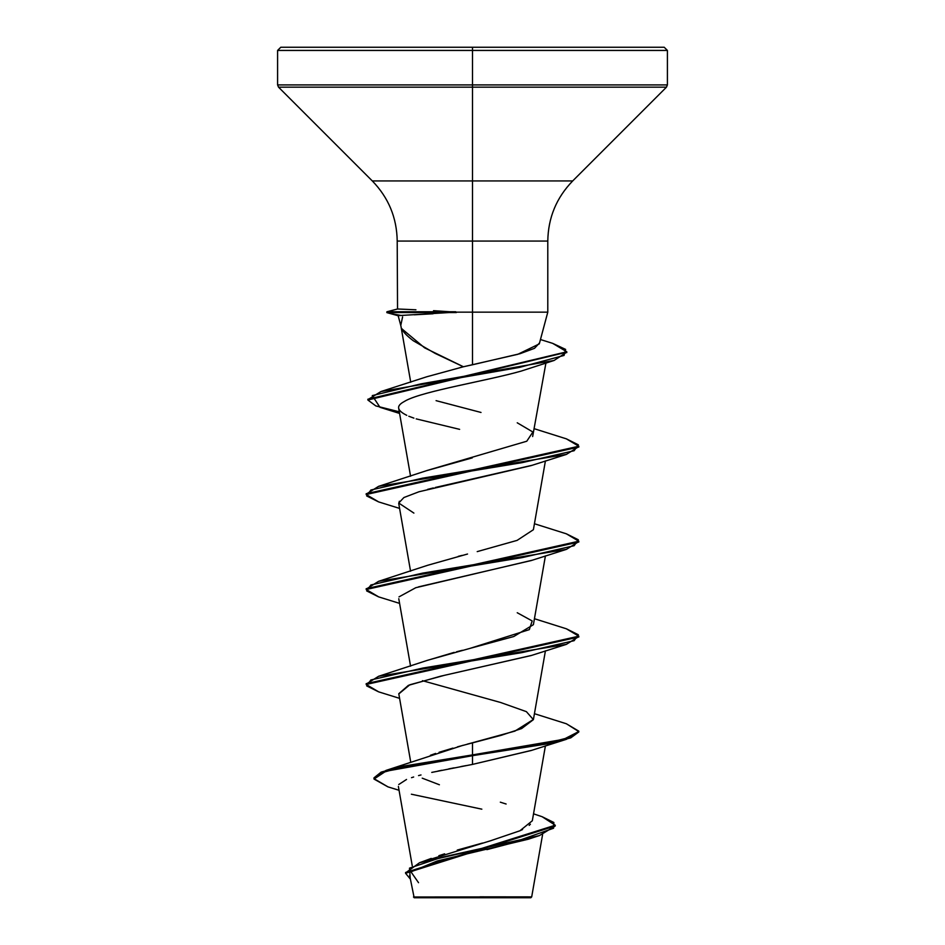 <?xml version="1.0" encoding="UTF-8"?>
<svg xmlns="http://www.w3.org/2000/svg" width="945" height="945" viewBox="0 0 945 945"><rect width="100%" height="100%" fill="white"/><g stroke="black" fill="none" stroke-linecap="round" stroke-linejoin="round"><path stroke-width="1.42" d="M479.93 896.829L531.692 896.888L472.5 896.947L472.5 897.75L530.83 897.75L472.5 897.75L472.5 896.947L531.433 896.888L479.93 896.829M401.814 328.577C402.853 331.671 406.693 335.723 413.308 340.755L435.243 353.454L463.428 366.766L472.5 364.77L472.5 312.157L547.793 312.157L472.5 312.157L472.5 50.439L667.406 50.439L472.5 50.439L667.406 50.439L472.5 50.439L472.5 84.908L667.406 84.908L472.5 84.908L472.5 87.164L666.473 87.164L472.5 87.164L472.5 180.932L572.705 180.932L666.473 87.164L667.406 84.908L667.406 50.439L664.217 47.25L472.5 47.25L664.217 47.25L472.5 47.25L472.5 50.439L277.594 50.439L472.5 50.439L277.594 50.439L472.5 50.439L472.5 47.25L280.783 47.25L472.5 47.25L280.783 47.25L277.594 50.439L277.594 84.908L472.5 84.908L277.594 84.908L278.527 87.164L472.5 87.164L278.527 87.164L372.295 180.932L472.5 180.932L472.5 241.07L397.207 241.07C396.853 217.728 388.549 197.682 372.295 180.932L572.705 180.932C556.451 197.682 548.147 217.728 547.793 241.07L472.5 241.07L472.5 364.77L520.093 353.678L534.527 348.315L539.382 343.07M433.531 310.669L455.75 312.157L472.5 312.157L455.75 312.157L398.14 315.63L387.237 312.547L387.237 311.755L397.538 308.991L415.918 309.795M425.604 860.765L490.549 840.766L519.927 830.773L532.318 820.768L545.419 745.841M430.377 755.303L435.61 753.437M439.071 752.291L452.927 748.109M457.534 746.822L500.956 735.387L521.616 728.571L533.393 719.641L526.4 711.656L500.614 702.489L422.474 680.695M427.199 660.425L454.132 652.393M456.577 651.766L462.4 650.29M517.234 612.738L532.189 620.948L529.306 629.63L469.984 648.388L513.737 636.54L533.393 624.68L545.419 555.896M458.254 556.357L462.07 555.4M467.527 554.03L427.766 565.252L378.591 581.317L522.325 557.574L574.135 545.702L578.328 539.772L566.409 533.831L534.433 523.743M477.213 551.62L517.104 540.386L533.393 529.708L545.419 460.924M426.939 470.575L472.287 457.876M532.649 436.531L546.127 361.9M459.955 367.593L463.428 366.766L424.612 347.843L401.968 328.919M400.786 325.363L402.605 316.87M521.073 371.125C486.687 380.918 424.718 390.734 405.889 400.574C424.541 390.769 486.439 380.953 521.073 371.125L554.101 360.458L420.903 383.883L372.283 395.601L379.984 407.319L399.581 413.437M531.905 465.342L435.326 487.466M433.306 487.951L427.612 489.368M399.333 501.275L398.778 503.768L410.567 571.229M531.976 560.29L415.765 587.719L399.014 596.862M531.574 655.405L440.736 676.171L408.417 685.349L398.778 693.724L410.768 762.343M531.692 750.33L472.5 764.41L431.747 772.408M466.086 765.604L460.888 766.572M454.167 767.848L448.733 768.899M441.906 770.258L437.984 771.061M421.009 774.959L418.552 775.597M413.662 777.003L411.5 777.676M406.539 779.46L398.743 784.527M533.181 837.435L486.899 849.638M414.17 897.75L472.5 897.75L414.17 897.75L409.657 875.448M468.094 897.065L413.461 897.006L472.5 896.947M438.858 855.697L444.634 853.819M457.238 850.075L482.517 843.046M519.644 830.891L522.55 829.533M529.176 825.387L530.393 824.229M506.118 804.018L500.318 802.175M439.401 784.763L422.226 778.172M467.196 744.176L472.5 742.746L472.5 754.901L386.056 770.388L463.074 745.286M386.056 770.388L373.972 777.865L381.13 772.124L401.909 766.383L472.5 754.901L472.5 755.681L401.909 767.175L381.13 772.915L373.972 778.656L387.993 786.878M405.57 873.274L410.272 878.992L409.504 868.136L441.764 857.28L539.465 835.569L555.223 826.001L405.57 873.274L405.57 872.483L555.223 825.209L542.111 816.704L553.853 822.481L553.569 828.233L520.955 839.739L419.509 862.761L405.594 872.873M539.465 835.569L528.125 839.266L437.192 860.989L410.981 871.845L418.54 882.701M399.05 790.28L387.946 786.866L374.007 779.07L385.749 771.274L472.5 755.681L472.5 764.41L531.102 750.531L566.409 739.321L472.5 755.681L547.675 743.821L570.721 737.88L578.812 731.95L578.812 731.158L570.721 737.088L547.675 743.03L472.5 754.901L563.598 739.333L578.777 731.56L566.409 723.775L534.433 713.688M411.37 794.213L481.844 809.168M367.912 399.617L380.941 391.549L426.75 376.783L463.428 366.766L517.765 354.328L539.288 343.897L547.793 312.157L547.793 241.07L397.207 241.07L397.538 308.991L386.907 311.779L386.848 312.606L398.164 315.748M436.082 400.656L481.017 412.457M517.234 422.793L532.885 432.007L526.778 441.22L427.766 470.279L378.591 486.344L522.325 462.601L574.135 450.73L578.328 444.8L566.409 438.858L534.433 428.77M469.984 648.388L427.766 660.224L378.591 676.289L522.325 652.546L574.135 640.675L578.328 634.745L566.409 628.803L534.433 618.715M533.429 719.428L514.907 731.111L472.5 742.746L472.5 764.41M366.223 684.062L378.591 676.289M366.223 589.089L378.591 581.317M366.223 494.117L378.591 486.344M380.941 391.549L519.254 367.463L564.059 355.426L565.63 349.402L552.742 343.389L540.457 339.527M378.638 691.846L366.188 684.464L578.812 636.977L578.812 636.186L366.188 683.672L366.188 684.464M378.638 596.874L366.188 589.491L578.812 542.005L578.812 541.213L366.188 588.7L366.188 589.491M378.638 501.901L366.188 494.518L578.812 447.032L578.812 446.241L366.188 493.727L366.188 494.518M399.298 411.807L375.803 405.913L367.877 400.018L566.764 352.19L554.101 360.458M401.141 315.465L391.691 313.752L401.141 315.465M552.683 343.366L566.799 351.788L367.877 399.227L367.877 400.018M566.362 438.846L578.812 446.241M566.362 533.819L578.812 541.213M566.362 628.791L578.812 636.186M566.362 723.764L578.812 731.158M398.814 693.925L409.799 684.782L444.351 675.344L531.102 655.558L566.409 644.348L422.675 668.091L370.865 679.963L366.672 685.893L378.591 691.834L399.581 698.355M418.411 586.904L531.102 560.586L566.409 549.376L422.675 573.119L370.865 584.99L366.672 590.92L378.591 596.862L399.581 603.382M413.898 513.1L398.731 503.035L403.881 497.542L418.966 491.766L531.102 465.613L566.409 454.403L422.675 478.146L370.865 490.018L366.672 495.948L378.591 501.889L399.581 508.41M459.624 429.349L416.202 418.883M413.898 418.127L408.807 416.249M406.763 415.327C390.226 407.141 403.55 402.227 405.889 400.574M578.777 446.631L566.409 454.403M578.777 541.603L566.409 549.376M578.777 636.576L566.409 644.348M578.777 731.548L566.409 739.321M397.538 308.991L387.237 311.755L455.75 311.755L387.237 311.755L387.237 312.547L456.34 312.547L387.237 312.547L398.447 315.559M456.352 312.547L455.75 311.755M414.241 314.803L433.011 313.787M542.595 834.529L531.692 896.888L530.83 897.75M398.14 315.63L401.023 326.415M412.244 865.785L398.377 786.417M533.393 719.641L545.419 650.869M410.567 666.201L398.778 598.74M410.567 476.256L398.695 408.346M410.732 382.241L400.881 325.883M431.251 858.414L419.509 862.761M533.535 813.834L542.158 816.728M555.223 825.209L555.223 826.001M373.972 777.865L373.972 778.656M566.799 352.579L566.799 351.788"/></g></svg>

